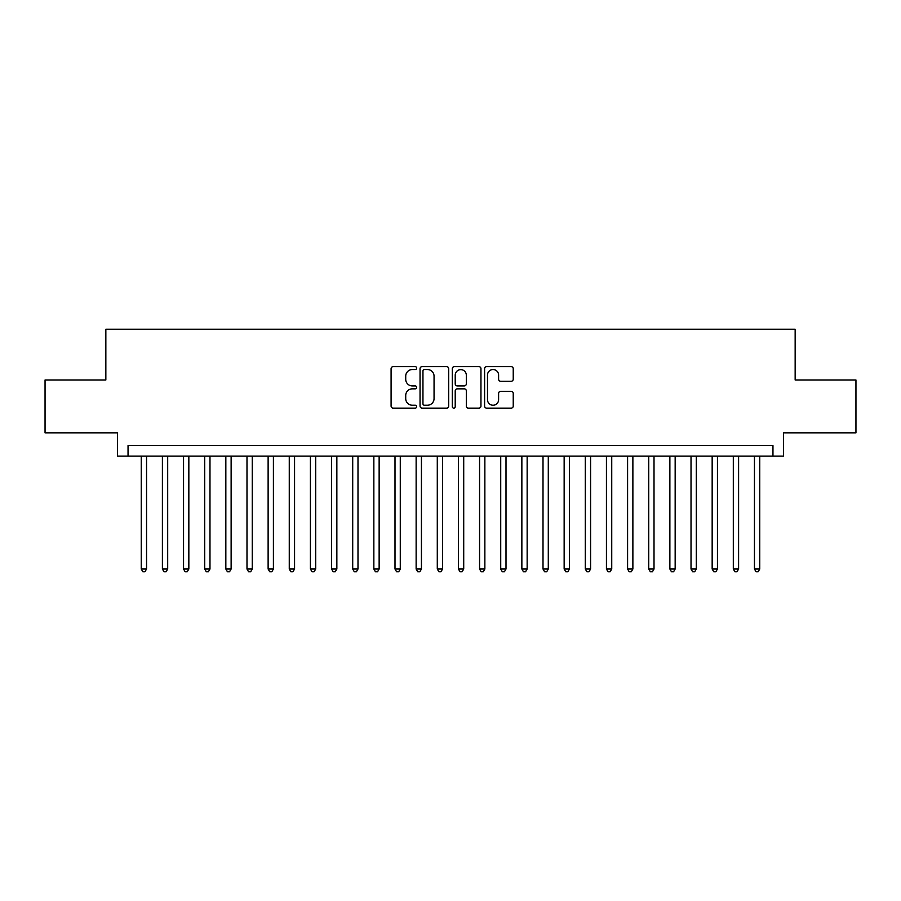 <?xml version="1.0" encoding="UTF-8"?>
<svg xmlns="http://www.w3.org/2000/svg" width="901" height="901" viewBox="0 0 901 901"><rect width="100%" height="100%" fill="white"/><g stroke="black" fill="none" stroke-linecap="round" stroke-linejoin="round"><path stroke-width="1.35" d="M416.667 368.081A1.453 1.453 0 0 0 415.215 366.628L393.163 366.628A2.072 2.072 0 0 0 391.09 368.7L391.09 406.058A2.072 2.072 0 0 0 393.163 408.142L415.215 408.142A1.453 1.453 0 0 0 416.667 406.689A1.453 1.453 0 0 0 415.215 405.236L412.365 405.236A6.645 6.645 0 0 1 405.72 398.591L405.72 395.483A6.645 6.645 0 0 1 412.365 388.838L415.215 388.838A1.453 1.453 0 0 0 416.667 387.385A1.453 1.453 0 0 0 415.215 385.932L412.365 385.932A6.645 6.645 0 0 1 405.72 379.287L405.72 376.179A6.645 6.645 0 0 1 412.365 369.534L415.215 369.534A1.453 1.453 0 0 0 416.667 368.081M511.16 381.258A2.072 2.072 0 0 0 513.232 379.186L513.232 368.7A2.072 2.072 0 0 0 511.16 366.628L486.664 366.628A2.072 2.072 0 0 0 484.592 368.7L484.592 406.058A2.072 2.072 0 0 0 486.664 408.142L511.16 408.142A2.072 2.072 0 0 0 513.232 406.058L513.232 393.399A2.072 2.072 0 0 0 511.16 391.327L500.674 391.327A2.072 2.072 0 0 0 498.602 393.399L498.602 399.684A5.552 5.552 0 0 1 493.05 405.236A5.552 5.552 0 0 1 487.497 399.684L487.497 375.086A5.552 5.552 0 0 1 493.05 369.534A5.552 5.552 0 0 1 498.602 375.086L498.602 379.186A2.072 2.072 0 0 0 500.674 381.258L511.16 381.258M772.957 456.109L783.532 456.109L783.532 432.84L855.95 432.84L855.95 379.985L795.155 379.985L795.155 329.237L105.845 329.237L105.845 379.985L45.05 379.985L45.05 432.84L117.468 432.84L117.468 456.109L772.957 456.109L772.957 445.533L128.043 445.533L128.043 456.109M448.687 368.7A2.072 2.072 0 0 0 446.603 366.628L422.118 366.628A2.072 2.072 0 0 0 420.046 368.7L420.046 406.058A2.072 2.072 0 0 0 422.118 408.142L446.603 408.142A2.072 2.072 0 0 0 448.687 406.058L448.687 368.7M454.397 366.628L478.881 366.628A2.072 2.072 0 0 1 480.954 368.7L480.954 406.058A2.072 2.072 0 0 1 478.881 408.142L468.396 408.142A2.072 2.072 0 0 1 466.324 406.058L466.324 390.91A2.072 2.072 0 0 0 464.252 388.838L457.303 388.838A2.072 2.072 0 0 0 455.219 390.91L455.219 406.689A1.453 1.453 0 0 1 453.766 408.142A1.453 1.453 0 0 1 452.313 406.689L452.313 368.7A2.072 2.072 0 0 1 454.397 366.628M424.405 369.534A1.453 1.453 0 0 0 422.952 370.987L422.952 403.783A1.453 1.453 0 0 0 424.405 405.236L427.412 405.236A6.645 6.645 0 0 0 434.057 398.591L434.057 376.179A6.645 6.645 0 0 0 427.412 369.534L424.405 369.534M466.324 375.188A5.552 5.552 0 0 0 460.771 369.635A5.552 5.552 0 0 0 455.219 375.188L455.219 383.86A2.072 2.072 0 0 0 457.303 385.932L464.252 385.932A2.072 2.072 0 0 0 466.324 383.86L466.324 375.188M141.254 456.109L141.254 569.015L146.548 569.015L146.548 456.109M146.548 569.015L144.96 571.763L142.842 571.763L141.254 569.015M162.405 456.109L162.405 569.015L167.687 569.015L167.687 456.109M167.687 569.015L166.099 571.763L163.993 571.763L162.405 569.015M183.545 456.109L183.545 569.015L188.838 569.015L188.838 456.109M188.838 569.015L187.25 571.763L185.133 571.763L183.545 569.015M204.696 456.109L204.696 569.015L209.978 569.015L209.978 456.109M209.978 569.015L208.39 571.763L206.284 571.763L204.696 569.015M225.836 456.109L225.836 569.015L231.129 569.015L231.129 456.109M231.129 569.015L229.541 571.763L227.424 571.763L225.836 569.015M246.987 456.109L246.987 569.015L252.269 569.015L252.269 456.109M252.269 569.015L250.681 571.763L248.563 571.763L246.987 569.015M268.126 456.109L268.126 569.015L273.408 569.015L273.408 456.109M273.408 569.015L271.832 571.763L269.714 571.763L268.126 569.015M289.266 456.109L289.266 569.015L294.559 569.015L294.559 456.109M294.559 569.015L292.971 571.763L290.854 571.763L289.266 569.015M310.417 456.109L310.417 569.015L315.699 569.015L315.699 456.109M315.699 569.015L314.111 571.763L312.005 571.763L310.417 569.015M331.557 456.109L331.557 569.015L336.85 569.015L336.85 456.109M336.85 569.015L335.262 571.763L333.145 571.763L331.557 569.015M352.708 456.109L352.708 569.015L357.99 569.015L357.99 456.109M357.99 569.015L356.402 571.763L354.296 571.763L352.708 569.015M373.847 456.109L373.847 569.015L379.141 569.015L379.141 456.109M379.141 569.015L377.553 571.763L375.435 571.763L373.847 569.015M394.998 456.109L394.998 569.015L400.281 569.015L400.281 456.109M400.281 569.015L398.692 571.763L396.586 571.763L394.998 569.015M416.138 456.109L416.138 569.015L421.431 569.015L421.431 456.109M421.431 569.015L419.843 571.763L417.726 571.763L416.138 569.015M437.289 456.109L437.289 569.015L442.571 569.015L442.571 456.109M442.571 569.015L440.983 571.763L438.866 571.763L437.289 569.015M458.429 456.109L458.429 569.015L463.711 569.015L463.711 456.109M463.711 569.015L462.134 571.763L460.017 571.763L458.429 569.015M479.569 456.109L479.569 569.015L484.862 569.015L484.862 456.109M484.862 569.015L483.274 571.763L481.157 571.763L479.569 569.015M500.719 456.109L500.719 569.015L506.002 569.015L506.002 456.109M506.002 569.015L504.414 571.763L502.308 571.763L500.719 569.015M521.859 456.109L521.859 569.015L527.153 569.015L527.153 456.109M527.153 569.015L525.565 571.763L523.447 571.763L521.859 569.015M543.01 456.109L543.01 569.015L548.292 569.015L548.292 456.109M548.292 569.015L546.704 571.763L544.598 571.763L543.01 569.015M564.15 456.109L564.15 569.015L569.443 569.015L569.443 456.109M569.443 569.015L567.855 571.763L565.738 571.763L564.15 569.015M585.301 456.109L585.301 569.015L590.583 569.015L590.583 456.109M590.583 569.015L588.995 571.763L586.889 571.763L585.301 569.015M606.441 456.109L606.441 569.015L611.734 569.015L611.734 456.109M611.734 569.015L610.146 571.763L608.029 571.763L606.441 569.015M627.592 456.109L627.592 569.015L632.874 569.015L632.874 456.109M632.874 569.015L631.286 571.763L629.168 571.763L627.592 569.015M648.731 456.109L648.731 569.015L654.013 569.015L654.013 456.109M654.013 569.015L652.437 571.763L650.319 571.763L648.731 569.015M669.871 456.109L669.871 569.015L675.164 569.015L675.164 456.109M675.164 569.015L673.576 571.763L671.459 571.763L669.871 569.015M691.022 456.109L691.022 569.015L696.304 569.015L696.304 456.109M696.304 569.015L694.716 571.763L692.61 571.763L691.022 569.015M712.162 456.109L712.162 569.015L717.455 569.015L717.455 456.109M717.455 569.015L715.867 571.763L713.75 571.763L712.162 569.015M733.313 456.109L733.313 569.015L738.595 569.015L738.595 456.109M738.595 569.015L737.007 571.763L734.901 571.763L733.313 569.015M754.452 456.109L754.452 569.015L759.746 569.015L759.746 456.109M759.746 569.015L758.158 571.763L756.04 571.763L754.452 569.015"/></g></svg>
